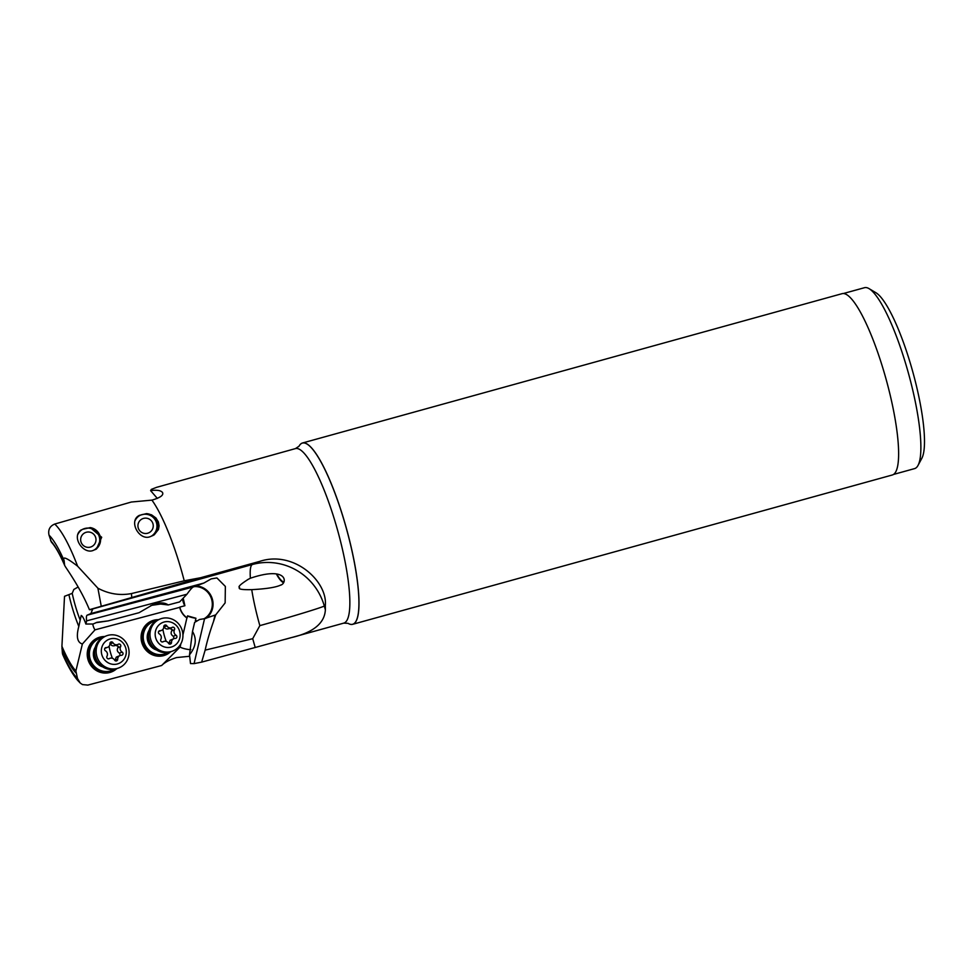 <?xml version="1.0" encoding="UTF-8"?>
<svg xmlns="http://www.w3.org/2000/svg" width="973" height="973" viewBox="0 0 973 973"><rect width="100%" height="100%" fill="white"/><g stroke="black" fill="none" stroke-linecap="round" stroke-linejoin="round"><path stroke-width="1.46" d="M89.407 609.694L200.523 577.755L184.238 580.796A90.55 18.828 74.5 0 0 151.922 500.122L131.319 502.032L54.707 524.058C49.793 526.138 47.896 529.835 49.027 535.15L51.411 542.143C55.352 546.412 59.815 554.245 64.777 565.629L65.58 567.016C76.344 582.9 84.286 597.13 89.407 609.694L92.508 609.657L90.89 613.562L87.132 615.179C86.378 615.629 86.208 617.527 86.633 620.871L85.867 624.034L93.104 624.021L96.959 622.319L108.319 620.859L139.066 612.698L152.87 604.671C159.402 602.263 164.522 602.348 168.22 604.951L179.616 601.922L186.95 594.223L86.633 620.871M50.596 540.696A71.99 14.972 -105.5 0 1 64.559 564.899L64.109 560.533C62.236 555.924 66.736 557.809 77.609 566.189L97.896 588.203L101.18 605.802M184.238 580.796L131.452 593.566C119.861 595.744 108.684 593.944 97.896 588.203M140.574 515.07L139.443 515.337C127.779 520.835 139.613 541.973 150.864 536.378L154.208 534.858L158.453 529.494L159.098 525.894L158.38 521.929L155.948 517.989L151.545 514.826L146.473 513.622L140.574 515.07A11.846 11.773 60.3 0 0 135.065 520.677M77.828 534.505A11.846 11.773 60.3 0 1 81.975 529.701L81.185 529.896C70.713 536.95 83.873 555.413 93.785 550.146L96.461 549.04L101.691 537.266L90.258 527.597L82.583 529.324M157.334 498.407L150.608 490.635C156.677 489.772 160.618 490.356 162.43 492.374C163.987 495.05 160.484 497.641 151.922 500.122M200.523 577.755L259.669 561.397L252.335 564.522L91.79 609.195L92.508 609.657A38.105 7.918 74.5 0 0 92.399 609.11M299.027 446.206A94.065 19.557 74.5 0 1 299.052 446.169A94.065 19.557 74.5 0 1 301.971 443.177A94.065 19.557 74.5 0 1 302.481 442.995A94.065 19.557 74.5 0 1 346.072 527.171A94.065 19.557 74.5 0 1 353.175 624.143A94.065 19.557 74.5 0 1 352.652 624.313A94.065 19.557 74.5 0 1 348.079 623.352A94.065 19.557 74.5 0 1 348.042 623.34L343.773 623.121A90.55 18.828 -105.5 0 0 344.247 622.951A90.55 18.828 -105.5 0 0 337.424 529.616A90.55 18.828 -105.5 0 0 295.476 448.589L156.544 487.351L151.326 489.395L150.608 490.635M259.84 625.627A59.256 9.414 74.5 0 1 251.739 589.65C241.936 589.857 237.899 589.139 239.613 587.497C237.631 586.962 240.562 584.201 248.431 579.227L250.377 578.23C249.818 570.093 250.462 565.532 252.335 564.522A59.256 57.942 -113.1 0 1 324.325 606.07C319.047 608.417 288.847 617.575 259.84 625.627L252.712 638.689L205.145 650.134L201.654 662.126L291 637.692C313.197 632.608 324.654 623.304 325.371 609.755A90.55 18.828 74.5 0 0 325.31 605.644C327.901 581.562 293.931 550 259.669 561.397M156.507 498.054L157.176 498.468M189.686 656.264L176.527 657.578C169.643 659.755 164.692 662.394 161.664 665.496L87.813 685.101L82.51 684.591L80.212 683.022L77.475 678.436A77.341 16.079 74.5 0 1 62.381 653.053L61.919 646.291L64.522 596.303L72.209 593.36L73.839 589.456L78.132 586.999M92.727 624.021A5.923 1.8 -104.9 0 0 95.013 629.847L82.377 644.004C77.256 642.472 76.064 636.622 78.825 626.442L81.209 615.447C82.583 616.14 84.128 618.998 85.867 624.034M247.47 579.738L248.431 579.227M205.145 650.134C207.103 641.183 209.888 631.659 213.501 621.565L215.714 614.863L225.14 602.895L225.359 586.427L216.906 577.938L211.214 578.874L203.868 583.046L90.89 613.562M251.739 589.65C265.897 588.908 275.456 587.437 280.382 585.223L280.832 584.992M280.382 585.223C287.497 583.654 288.482 565.362 250.377 578.23M283.52 582.718A10.375 3.138 61.1 0 1 276.49 574.119M255.218 647.519L252.712 638.689M201.654 662.126L194.065 663.622L204.561 618.67L199.574 619.485L194.624 622.404L199.574 619.485M194.624 622.404L192.508 631.477L189.516 654.793L190.513 663.562L194.065 663.622M62.381 653.053L62.637 654.355C67.624 665.775 72.634 674.459 77.682 680.395L80.297 683.107M82.377 644.004L75.882 670.969L77.475 678.436M180.869 643.773L180.114 647.021L161.664 665.496M95.013 629.847L179.689 607.359A17.478 16.65 69.3 0 0 179.871 608.04A17.478 16.65 69.3 0 0 186.889 617.977L182.936 634.955M104.561 636.561A18.365 17.49 69.3 0 0 99.83 637.157A18.365 17.49 69.3 0 0 87.947 659.439A18.365 17.49 69.3 0 0 109.827 672.489A18.365 17.49 69.3 0 0 116.699 668.706M158.417 619.692A18.365 17.49 69.3 0 0 153.685 620.275A18.365 17.49 69.3 0 0 141.803 642.569A18.365 17.49 69.3 0 0 163.683 655.62A18.365 17.49 69.3 0 0 170.555 651.825M95.962 622.708L108.319 620.859M150.924 605.461L160.569 604.038L168.22 604.951M186.889 617.977L187.084 617.843A17.186 16.359 -110.7 0 1 180.054 608.003A17.186 16.359 -110.7 0 1 179.823 607.079L184.894 605.729A5.923 1.8 75.1 0 1 182.596 599.088M87.132 615.179L193.882 586.804C192.946 586.61 190.623 589.091 186.95 594.223M193.882 586.804L203.868 583.046M215.714 614.863L204.561 618.67M196.716 620.762A17.186 16.359 -110.7 0 1 195.354 620.738L196.108 621.248M196.145 585.953A17.782 16.93 -110.7 0 1 212.357 599.149A17.782 16.93 -110.7 0 1 205.644 618.524M189.516 654.793C195.987 646.704 196.972 638.933 192.508 631.477M180.114 647.021A5.923 1.046 -166.9 0 0 185.381 648.918A5.923 1.046 -166.9 0 0 190.854 649.514M195.354 620.738L195.938 618.244A5.923 1.046 13.1 0 1 187.546 615.873L187.084 617.843M187.546 615.873L195.938 618.244M194.369 586.622A17.186 16.359 -110.7 0 1 211.64 599.368A17.186 16.359 -110.7 0 1 204.038 618.767M183.277 598.444L184.894 605.729M99.392 637.874L98.723 638.13A17.782 16.93 69.3 0 0 88.665 659.232A17.782 16.93 69.3 0 0 109.84 671.856A17.782 16.93 69.3 0 0 111.287 671.394L111.956 671.139A17.782 16.93 -110.7 0 1 110.521 671.601A17.782 16.93 -110.7 0 1 89.346 658.976A17.782 16.93 -110.7 0 1 99.392 637.874A17.782 16.93 -110.7 0 1 100.839 637.4A17.782 16.93 -110.7 0 1 103.856 636.877M114.449 669.29A17.186 16.359 -110.7 0 1 110.521 670.969A17.186 16.359 -110.7 0 1 90.051 658.757A17.186 16.359 -110.7 0 1 101.168 637.911A17.186 16.359 -110.7 0 1 102.493 637.607M95.269 647.191A13.038 12.418 69.3 0 0 102.7 666.87M115.957 668.938A17.782 16.93 -110.7 0 1 111.956 671.139M94.624 651.606A11.846 11.287 69.3 0 0 99.307 663.987M153.248 620.993L152.579 621.248A17.782 16.93 69.3 0 0 142.52 642.35A17.782 16.93 69.3 0 0 163.695 654.987A17.782 16.93 69.3 0 0 165.142 654.513L165.811 654.257A17.782 16.93 -110.7 0 1 164.376 654.732A17.782 16.93 -110.7 0 1 143.201 642.095A17.782 16.93 -110.7 0 1 153.248 620.993A17.782 16.93 -110.7 0 1 154.695 620.531A17.782 16.93 -110.7 0 1 157.711 620.008M168.305 652.409A17.186 16.359 -110.7 0 1 164.376 654.087A17.186 16.359 -110.7 0 1 143.907 641.888A17.186 16.359 -110.7 0 1 155.023 621.029A17.186 16.359 -110.7 0 1 156.349 620.738M149.124 630.309A13.038 12.418 69.3 0 0 156.556 650M169.813 652.056A17.782 16.93 -110.7 0 1 165.811 654.257M148.48 634.724A11.846 11.287 69.3 0 0 153.162 647.106M276.964 574.265A9.183 2.773 -118.9 0 0 283.97 581.842M893.494 474.447L914.584 468.609A93.858 19.521 -105.5 0 0 915.094 468.439A93.858 19.521 -105.5 0 0 918.013 465.435L921.796 458.38A87.935 18.28 -105.5 0 0 912.759 371.722A87.935 18.28 -105.5 0 0 875.968 292.751L869.084 288.653A93.858 19.521 -105.5 0 0 864.523 287.692L843.421 293.518M918.013 465.435A93.858 19.521 -105.5 0 0 908.356 372.951A93.858 19.521 -105.5 0 0 869.084 288.653M352.652 624.313L892.29 474.994A94.065 19.557 -105.5 0 0 892.813 474.812A94.065 19.557 -105.5 0 0 885.71 377.852A94.065 19.557 -105.5 0 0 842.119 293.664L302.481 442.995M146.473 513.622A12.15 12.065 -119.7 0 1 152.652 535.722M151.046 536.33A11.846 11.773 60.3 0 0 145.354 513.89M90.258 527.597A12.15 12.065 -119.7 0 1 95.476 549.538M94.016 550.073A11.846 11.773 60.3 0 0 89.467 527.804M106.543 635.807L105.023 636.378A17.186 16.359 69.3 0 0 95.305 656.775A17.186 16.359 69.3 0 0 117.161 668.536L118.694 667.965A17.186 16.359 -110.7 0 1 96.826 656.203A17.186 16.359 -110.7 0 1 106.543 635.807A17.186 16.359 -110.7 0 1 128.412 647.568A17.186 16.359 -110.7 0 1 118.694 667.965M125.785 648.164A13.038 12.418 -110.7 0 1 117.344 663.975A13.038 12.418 -110.7 0 1 101.824 654.707A13.038 12.418 -110.7 0 1 110.253 638.896A13.038 12.418 -110.7 0 1 125.785 648.164M120.749 645.318A1.727 1.642 69.3 0 0 118.292 644.26A3.989 3.795 -110.7 0 1 113.002 642.776A1.727 1.642 69.3 0 0 109.925 643.615A3.989 3.795 -110.7 0 1 106.191 647.58A1.727 1.642 69.3 0 0 105.437 650.779A3.989 3.795 -110.7 0 1 106.981 656.24A1.727 1.642 69.3 0 0 109.317 658.612A3.989 3.795 -110.7 0 1 114.595 660.095A1.727 1.642 69.3 0 0 117.672 659.256A3.989 3.795 -110.7 0 1 121.406 655.291A1.727 1.642 69.3 0 0 122.16 652.092A3.989 3.795 -110.7 0 1 120.616 646.631A1.727 1.642 69.3 0 0 120.749 645.318M109.949 643.275L110.302 643.798C111.433 645.877 113.196 646.376 115.58 645.294L118.183 646.291L117.903 647.653C116.724 649.964 117.234 651.776 119.448 653.114L120.251 655.474M120.08 655.534L116.249 657.14L114.984 660.57M86.232 532.28A7.699 7.65 -119.7 0 1 95.707 537.631A7.699 7.65 -119.7 0 1 90.428 547.094A7.699 7.65 -119.7 0 1 80.954 541.754A7.699 7.65 -119.7 0 1 86.232 532.28M82.34 529.47A11.846 11.773 -119.7 0 1 99.27 536.743A11.846 11.773 -119.7 0 1 94.089 550.049M160.399 618.925L158.879 619.509A17.186 16.359 69.3 0 0 149.161 639.906A17.186 16.359 69.3 0 0 171.017 651.655L172.549 651.083A17.186 16.359 -110.7 0 1 150.681 639.322A17.186 16.359 -110.7 0 1 160.399 618.925A17.186 16.359 -110.7 0 1 182.267 630.686A17.186 16.359 -110.7 0 1 172.549 651.083M179.64 631.282A13.038 12.418 -110.7 0 1 171.199 647.094A13.038 12.418 -110.7 0 1 155.68 637.838A13.038 12.418 -110.7 0 1 164.109 622.015A13.038 12.418 -110.7 0 1 179.64 631.282M174.605 628.449A1.727 1.642 69.3 0 0 172.148 627.39A3.989 3.795 -110.7 0 1 166.857 625.894A1.727 1.642 69.3 0 0 163.78 626.734A3.989 3.795 -110.7 0 1 160.046 630.699A1.727 1.642 69.3 0 0 159.292 633.91A3.989 3.795 -110.7 0 1 160.837 639.358A1.727 1.642 69.3 0 0 163.172 641.73A3.989 3.795 -110.7 0 1 168.451 643.226A1.727 1.642 69.3 0 0 171.528 642.387A3.989 3.795 -110.7 0 1 175.262 638.422A1.727 1.642 69.3 0 0 176.016 635.211A3.989 3.795 -110.7 0 1 174.471 629.75A1.727 1.642 69.3 0 0 174.605 628.449M163.805 626.393L164.157 626.916C165.288 629.008 167.052 629.507 169.436 628.412L172.039 629.409L171.759 630.784C170.579 633.082 171.09 634.907 173.303 636.233L174.106 638.592M173.936 638.653L170.105 640.27L168.84 643.688M143.481 518.414A7.699 7.65 -119.7 0 1 152.956 523.754A7.699 7.65 -119.7 0 1 147.677 533.228A7.699 7.65 -119.7 0 1 138.215 527.889A7.699 7.65 -119.7 0 1 143.481 518.414M139.601 515.593A11.846 11.773 -119.7 0 1 156.519 522.878A11.846 11.773 -119.7 0 1 151.338 536.184M54.707 524.058A86.22 17.928 74.5 0 1 77.609 566.189M49.027 535.15A77.341 16.079 74.5 0 1 64.109 560.533M131.452 593.566L131.708 596.96M80.017 619.667A38.105 7.918 74.5 0 1 72.209 593.36M325.31 605.644L324.325 606.07L325.371 609.755M61.919 646.291A70.299 14.619 -105.5 0 0 75.882 670.969M78.825 626.442A44.855 9.329 74.5 0 1 68.961 594.917M61.931 648.687A71.99 14.972 -105.5 0 0 75.894 672.89M214.997 615.131L213.501 621.565M295.476 448.589L299.015 446.23A94.016 19.545 74.5 0 1 301.934 443.238A94.016 19.545 74.5 0 1 301.946 443.226A94.016 19.545 74.5 0 1 345.67 525.967A94.016 19.545 74.5 0 1 353.114 624.107A94.016 19.545 74.5 0 1 353.09 624.107A94.016 19.545 74.5 0 1 348.018 623.328L348.079 623.352M110.302 643.798L113.002 642.776M120.616 646.631L117.903 647.653M122.16 652.092L119.448 653.114M117.672 659.256L114.96 660.278M106.191 647.58L105.108 647.982M112.382 658.271A19.715 5.996 74.7 0 1 110.508 652.676A19.715 5.996 74.7 0 1 109.049 646.254M164.157 626.916L166.857 625.894M174.471 629.75L171.759 630.784M176.016 635.211L173.303 636.233M171.528 642.387L168.816 643.408M160.046 630.699L158.964 631.1M166.237 641.389A19.715 5.996 74.7 0 1 164.364 635.807A19.715 5.996 74.7 0 1 162.905 629.373M343.773 623.121L285.648 639.2M114.899 645.61L117.684 644.564M108.526 658.83L109.913 658.307M104.804 648.371L107.517 647.337M168.755 628.74L171.54 627.682M162.382 641.961L163.768 641.438M158.66 631.489L161.372 630.468"/></g></svg>
